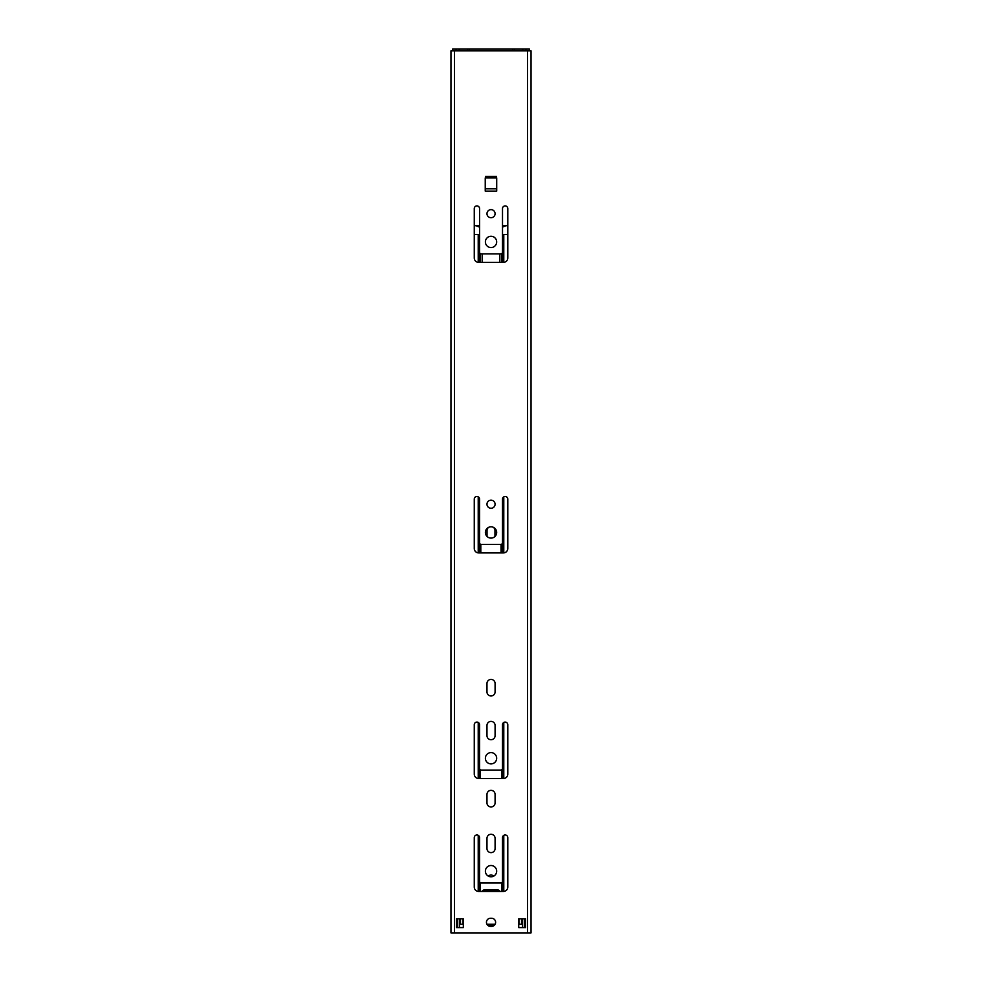 <?xml version="1.0" encoding="UTF-8"?>
<svg xmlns="http://www.w3.org/2000/svg" width="982" height="982" viewBox="0 0 982 982"><rect width="100%" height="100%" fill="white"/><g stroke="black" fill="none" stroke-linecap="round" stroke-linejoin="round"><path stroke-width="1.47" d="M527.518 50.868L527.518 932.9L531.041 932.9L531.041 50.868L450.959 50.868L450.959 932.9L450.959 50.868M459.429 918.784L459.429 927.609M527.518 932.9L450.959 932.9M491.025 876.803A5.646 5.646 0 0 1 485.39 871.157A5.646 5.646 0 0 1 491.025 865.51A5.646 5.646 0 0 1 496.671 871.157A5.646 5.646 0 0 1 491.025 876.803M491.025 763.898A5.646 5.646 0 0 1 485.39 758.251A5.646 5.646 0 0 1 491.025 752.617A5.646 5.646 0 0 1 496.671 758.251A5.646 5.646 0 0 1 491.025 763.898M491.025 538.099A5.646 5.646 0 0 1 485.39 532.453A5.646 5.646 0 0 1 491.025 526.806A5.646 5.646 0 0 1 496.671 532.453A5.646 5.646 0 0 1 491.025 538.099M491.025 508.283A4.063 4.063 0 0 1 486.974 504.232A4.063 4.063 0 0 1 491.025 500.169A4.063 4.063 0 0 1 495.088 504.232A4.063 4.063 0 0 1 491.025 508.283M491.552 918.256A4.063 4.063 0 0 1 495.615 922.319A4.063 4.063 0 0 1 491.552 926.37L490.497 926.37A4.063 4.063 0 0 1 486.446 922.319A4.063 4.063 0 0 1 490.497 918.256L491.552 918.256M496.708 177.889L496.708 191.122L485.243 191.122L485.243 177.889L496.708 177.889M495.088 838.346L495.088 848.583A4.063 4.063 0 0 1 491.025 852.634A4.063 4.063 0 0 1 486.974 848.583L486.974 838.346A4.063 4.063 0 0 1 491.025 834.283A4.063 4.063 0 0 1 495.088 838.346M507.792 837.634L507.792 887.028A4.419 4.419 0 0 1 503.373 891.447L478.688 891.447A4.419 4.419 0 0 1 474.269 887.028L474.269 837.634A2.651 2.651 0 0 1 476.921 834.982A2.651 2.651 0 0 1 479.56 837.634L479.56 881.21A1.768 1.768 0 0 0 481.327 882.978L500.734 882.978A1.768 1.768 0 0 0 502.502 881.21L502.502 837.634A2.651 2.651 0 0 1 505.141 834.982A2.651 2.651 0 0 1 507.792 837.634M486.974 735.678L486.974 725.44A4.063 4.063 0 0 1 491.025 721.389A4.063 4.063 0 0 1 495.088 725.44L495.088 735.678A4.063 4.063 0 0 1 491.025 739.728A4.063 4.063 0 0 1 486.974 735.678M502.502 724.728A2.651 2.651 0 0 1 505.141 722.089A2.651 2.651 0 0 1 507.792 724.728L507.792 774.123A4.419 4.419 0 0 1 503.373 778.542L478.688 778.542A4.419 4.419 0 0 1 474.269 774.123L474.269 724.728A2.651 2.651 0 0 1 476.921 722.089A2.651 2.651 0 0 1 479.56 724.728L479.56 768.317A1.768 1.768 0 0 0 481.327 770.072L500.734 770.072A1.768 1.768 0 0 0 502.502 768.317L502.502 724.728M486.974 802.883L486.974 794.426A4.063 4.063 0 0 1 491.025 790.363A4.063 4.063 0 0 1 495.088 794.426L495.088 802.883A4.063 4.063 0 0 1 491.025 806.946A4.063 4.063 0 0 1 486.974 802.883M495.088 683.46L495.088 691.929A4.063 4.063 0 0 1 491.025 695.98A4.063 4.063 0 0 1 486.974 691.929L486.974 683.46A4.063 4.063 0 0 1 491.025 679.409A4.063 4.063 0 0 1 495.088 683.46M507.792 499.114L507.792 548.496A4.419 4.419 0 0 1 503.373 552.915L478.688 552.915A4.419 4.419 0 0 1 474.269 548.496L474.269 499.114A2.651 2.651 0 0 1 476.921 496.462A2.651 2.651 0 0 1 479.56 499.114L479.56 542.69A1.768 1.768 0 0 0 481.327 544.445L500.734 544.445A1.768 1.768 0 0 0 502.502 542.69L502.502 499.114A2.651 2.651 0 0 1 505.141 496.462A2.651 2.651 0 0 1 507.792 499.114M491.025 247.562A5.646 5.646 0 0 1 485.39 241.916A5.646 5.646 0 0 1 491.025 236.269A5.646 5.646 0 0 1 496.671 241.916A5.646 5.646 0 0 1 491.025 247.562M491.025 217.746A4.063 4.063 0 0 1 486.974 213.683A4.063 4.063 0 0 1 491.025 209.632A4.063 4.063 0 0 1 495.088 213.683A4.063 4.063 0 0 1 491.025 217.746M507.792 208.565L507.792 257.959A4.419 4.419 0 0 1 503.373 262.378L478.688 262.378A4.419 4.419 0 0 1 474.269 257.959L474.269 208.565A2.651 2.651 0 0 1 476.921 205.913A2.651 2.651 0 0 1 479.56 208.565L479.56 252.141A1.768 1.768 0 0 0 481.327 253.908L500.734 253.908A1.768 1.768 0 0 0 502.502 252.141L502.502 208.565A2.651 2.651 0 0 1 505.141 205.913A2.651 2.651 0 0 1 507.792 208.565M518.729 918.784L525.603 918.784L525.603 927.609L518.729 927.609L518.729 918.784M463.332 927.609L456.458 927.609L456.458 918.784L463.332 918.784L463.332 927.609M522.571 918.784L522.571 927.609M524.548 918.784L524.548 927.609M457.514 927.609L457.514 918.784M452.542 49.1L452.542 50.868L452.542 49.1L529.458 49.1L529.458 50.868M522.399 49.984L523.283 49.1M458.717 49.1L459.601 49.984M469.298 49.1L469.298 50.868M512.702 49.1L512.702 50.868M496.708 188.814L485.243 188.814M485.525 188.814L485.525 176.465L496.475 176.465L496.475 188.814M502.502 225.688L507.792 225.688M474.269 225.688L479.56 225.688M502.502 227.137L506 225.688M476 225.688L479.56 227.161M507.792 234.502L502.502 234.502L502.502 262.378M479.56 234.502L474.269 234.502M521.516 918.784L521.516 924.258L518.729 924.258M482.211 891.447A1.768 1.768 0 0 1 483.942 890.036L498.058 890.036A1.768 1.768 0 0 1 499.789 891.447M488.3 876.104A3.965 3.965 0 0 1 493.725 876.116M499.826 253.908L499.826 262.378M482.174 262.378L482.174 253.908M480.812 552.915L480.812 544.372M501.053 544.421L501.053 552.915M463.332 924.258L460.484 924.258L460.484 918.784M488.214 925.67L493.848 925.67M495.124 924.258L486.937 924.258M499.286 891.447A2.651 2.651 0 0 0 497.174 890.392L484.826 890.392A2.651 2.651 0 0 0 482.714 891.447M497.174 890.392L498.291 890.637L497.174 890.392M483.709 890.637L484.826 890.392L483.709 890.637M493.32 527.297A3.965 3.965 0 0 1 494.965 530.513L494.965 536.503M487.035 536.442L487.035 530.513A3.965 3.965 0 0 1 488.582 527.371M454.482 50.868L454.482 932.9M525.935 49.1L525.935 50.868M514.458 49.1L514.458 50.868M467.542 49.1L467.542 50.868M456.065 49.1L456.065 50.868M507.596 234.502L507.596 259.236M507.596 498.132L507.596 549.773M507.596 723.759L507.596 775.399M507.596 836.652L507.596 888.305M518.938 918.784L518.938 924.258M503.778 234.502L503.778 262.354M503.778 496.843L503.778 552.903M503.778 722.47L503.778 778.53M503.778 835.363L503.778 891.423M502.502 498.856L502.502 552.915M502.502 724.483L502.502 778.542M502.502 837.388L502.502 891.447M501.593 253.687L501.593 262.378M501.593 544.224L501.593 552.915M501.593 769.851L501.593 778.542M501.593 882.757L501.593 891.447M480.407 253.651L480.407 262.378M480.407 544.2L480.407 552.915M480.407 769.814L480.407 778.542M480.407 882.72L480.407 891.447M479.498 234.502L479.498 262.378M479.498 498.5L479.498 552.915M479.498 724.127L479.498 778.542M479.498 837.032L479.498 891.447M478.222 234.502L478.222 262.354M478.222 496.806L478.222 552.891M478.222 722.433L478.222 778.517M478.222 835.326L478.222 891.423M474.404 234.502L474.404 259.027M474.404 498.291L474.404 549.564M474.404 723.918L474.404 775.191M474.404 836.811L474.404 888.084M463.062 918.784L463.062 924.258"/></g></svg>

